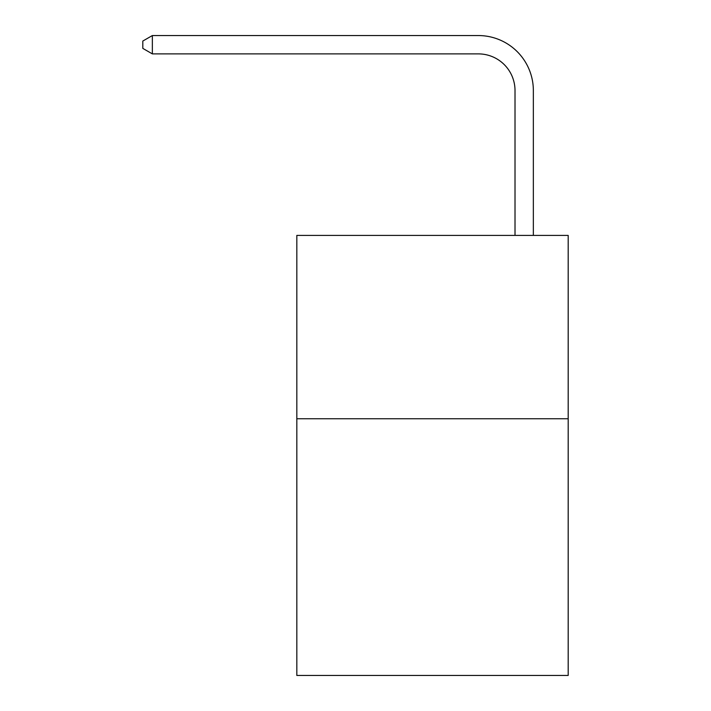 <?xml version="1.0" encoding="UTF-8"?>
<svg xmlns="http://www.w3.org/2000/svg" width="711" height="711" viewBox="0 0 711 711"><rect width="100%" height="100%" fill="white"/><g stroke="black" fill="none" stroke-linecap="round" stroke-linejoin="round"><path stroke-width="1.07" d="M568.187 418.752L568.187 675.45L296.825 675.45L296.825 235.403L568.187 235.403L568.187 418.752L296.825 418.752M515.013 235.403L515.013 90.555A36.67 36.67 0 0 0 478.343 53.885L152.35 53.885L142.813 48.384L142.813 41.051L152.35 35.55L478.343 35.55A55.005 55.005 0 0 1 533.348 90.555L533.348 235.403M515.013 90.555A36.67 36.67 0 0 0 478.343 53.885A36.67 36.67 0 0 1 515.013 90.555A36.67 36.67 0 0 0 478.343 53.885A36.67 36.67 0 0 1 515.013 90.555A36.67 36.67 0 0 0 478.343 53.885A36.67 36.67 0 0 1 515.013 90.555A36.67 36.67 0 0 0 478.343 53.885A36.67 36.67 0 0 1 515.013 90.555A36.67 36.67 0 0 0 478.343 53.885A36.67 36.67 0 0 1 515.013 90.555A36.67 36.67 0 0 0 478.343 53.885A36.67 36.67 0 0 1 515.013 90.555M152.35 35.55L478.343 35.55L152.35 35.55L478.343 35.55L152.35 35.55L478.343 35.55L152.35 35.55L478.343 35.55L152.35 35.55L478.343 35.55L152.35 35.55L478.343 35.55L152.35 35.55L152.35 53.885"/></g></svg>
